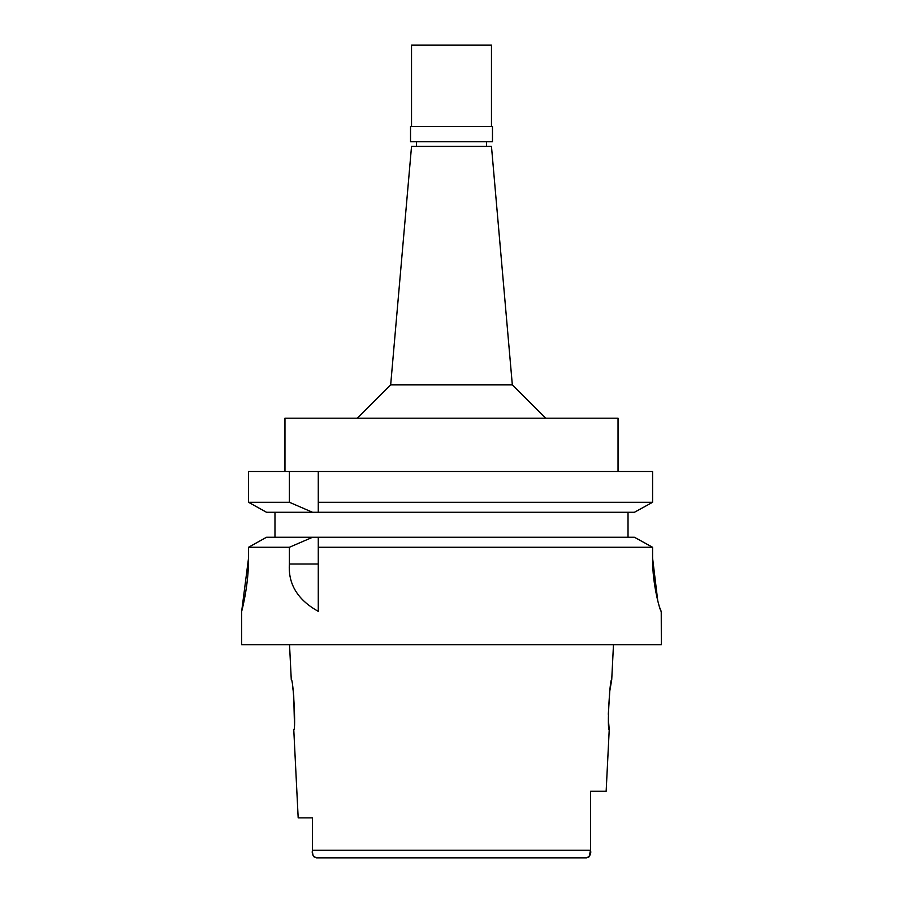 <?xml version="1.0" encoding="UTF-8"?>
<svg xmlns="http://www.w3.org/2000/svg" width="903" height="903" viewBox="0 0 903 903"><rect width="100%" height="100%" fill="white"/><g stroke="black" fill="none" stroke-linecap="round" stroke-linejoin="round"><path stroke-width="1.35" d="M589.095 856.789L590.528 850.254L590.528 791.231L606.15 791.231L609.232 729.613L608.599 722.265M451.5 857.85L346.244 857.85M313.905 856.789L316.479 857.85L586.521 857.85L588.993 856.891M289.524 644.686L291.274 679.654C293.317 678.255 296.026 731.001 293.768 729.613L298.182 817.881L312.472 817.881L312.472 848.854M571.339 857.85L586.521 857.85C590.031 856.337 591.363 853.809 590.528 850.254L590.528 848.165M312.517 852.455L313.002 855.288M313.194 855.739L313.589 856.405M608.306 714.329L609.796 690.919L611.726 679.654C609.706 678.119 606.963 730.956 609.232 729.613M316.479 857.85C312.969 856.337 311.637 853.809 312.472 850.254L312.472 817.881M292.628 687.002L293.182 690.682M293.701 694.915L294.401 722.265M652.587 558.088L652.587 547.274L318.274 547.274L318.274 537.262L312.551 537.262L289.389 547.274L248.539 547.274L248.539 558.088C248.776 586.092 241.372 612.448 241.665 611.376C241.372 612.448 248.776 586.07 248.539 558.088L241.665 611.376L241.665 644.686L661.335 644.686L661.233 611.376C660.691 612.855 652.248 585.392 652.587 558.088L657.745 600.721M289.389 547.274L289.389 564.003C288.034 584.06 297.663 599.852 318.274 611.376L318.274 547.274M248.539 558.088L248.539 547.274L266.52 537.262L248.539 547.274M318.274 537.262L634.425 537.262L318.274 537.262L318.274 611.241M312.551 537.262L266.52 537.262M661.154 611.331L659.562 607.234M658.919 605.112L658.174 602.38M652.587 547.274L634.425 537.262M260.899 509.168L266.52 512.283L318.274 512.283L318.274 502.282L652.587 502.282L652.587 471.479L318.274 471.479L318.274 512.283L628.025 512.283L628.025 537.262M318.274 502.282L318.274 471.479L248.539 471.479L248.539 502.282L248.539 471.479M652.587 502.282L634.425 512.283L318.274 512.283M274.975 537.262L274.975 512.283M266.52 512.283L248.539 502.282L289.389 502.282L289.389 471.479M312.551 512.283L289.389 502.271M628.025 512.283L634.425 512.283M248.539 502.282L254.251 505.454M640.148 509.145L646.661 505.556M618.036 471.479L618.036 418.191L284.964 418.191L284.964 471.479M512.328 384.881L491.469 146.399L411.531 146.399L390.672 384.881L512.328 384.881L545.638 418.191M451.5 141.737L492.474 141.737L492.474 126.42L410.526 126.42L410.526 141.737L451.5 141.737M491.469 126.42L491.469 45.15L411.531 45.15L411.531 126.42M312.472 850.254L590.528 850.254M289.389 564.003L318.274 564.003M611.726 679.654L613.476 644.686M390.672 384.881L357.362 418.191M416.531 146.399L416.531 141.737M486.469 146.399L486.469 141.737"/></g></svg>
